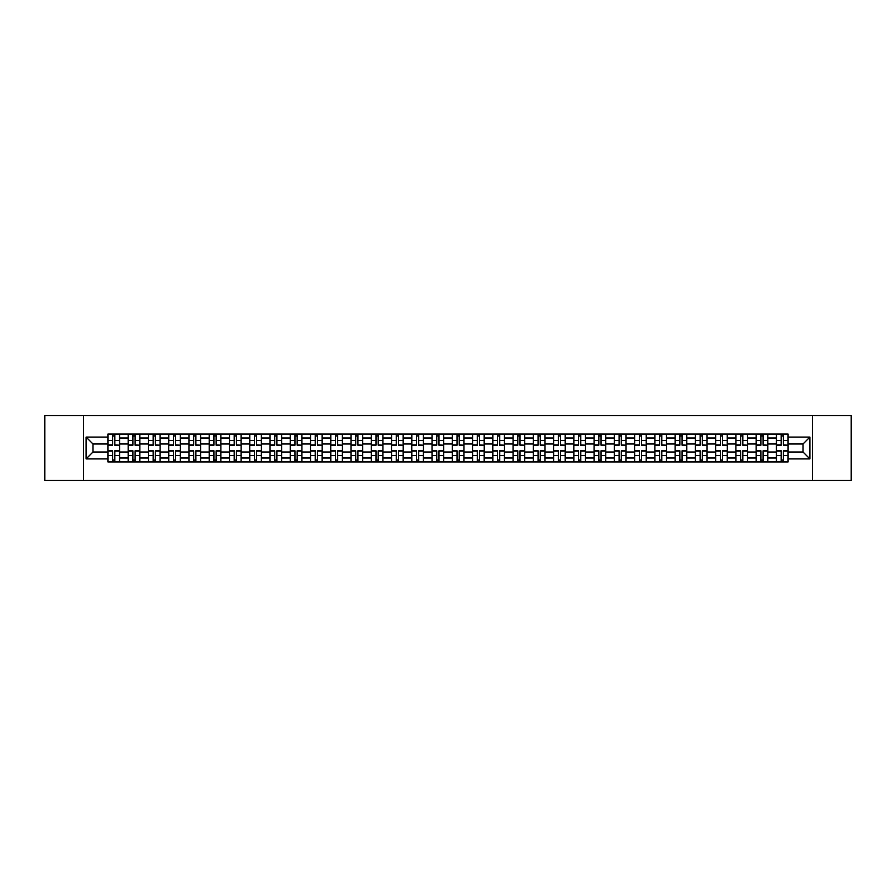 <?xml version="1.0" encoding="UTF-8"?>
<svg xmlns="http://www.w3.org/2000/svg" width="896" height="896" viewBox="0 0 896 896"><rect width="100%" height="100%" fill="white"/><g stroke="black" fill="none" stroke-linecap="round" stroke-linejoin="round"><path stroke-width="1.34" d="M812.504 480.469L851.2 480.469L851.2 415.531L44.8 415.531L44.8 480.469L812.504 480.469L812.504 415.531M128.162 461.955L128.162 437.998L119.594 437.998L119.594 461.955M119.594 437.998L119.594 434.045M128.162 437.998L128.162 434.045M139.854 434.045L139.854 461.955M148.422 461.955L148.422 434.045M160.115 434.045L160.115 461.955M168.683 461.955L168.683 434.045M180.365 434.045L180.365 461.955M188.944 461.955L188.944 434.045M200.626 434.045L200.626 461.955M209.194 461.955L209.194 434.045M220.886 434.045L220.886 461.955M229.454 461.955L229.454 434.045M241.136 434.045L241.136 461.955M249.715 461.955L249.715 434.045M261.397 434.045L261.397 461.955M269.965 461.955L269.965 434.045M281.658 434.045L281.658 461.955M290.226 461.955L290.226 434.045M301.918 434.045L301.918 461.955M310.486 461.955L310.486 434.045M322.168 434.045L322.168 461.955M330.736 461.955L330.736 434.045M342.429 434.045L342.429 461.955M350.997 461.955L350.997 434.045M362.69 434.045L362.69 461.955M371.258 461.955L371.258 434.045M382.939 434.045L382.939 461.955M391.518 461.955L391.518 434.045M403.2 434.045L403.2 461.955M411.768 461.955L411.768 434.045M423.461 434.045L423.461 461.955M432.029 461.955L432.029 434.045M443.71 434.045L443.71 461.955M452.29 461.955L452.29 434.045M463.971 434.045L463.971 461.955M472.539 461.955L472.539 434.045M484.232 434.045L484.232 461.955M492.8 461.955L492.8 434.045M504.482 434.045L504.482 461.955M513.061 461.955L513.061 434.045M524.742 434.045L524.742 461.955M533.31 461.955L533.31 434.045M545.003 434.045L545.003 461.955M553.571 461.955L553.571 434.045M565.264 434.045L565.264 461.955M573.832 461.955L573.832 434.045M585.514 434.045L585.514 461.955M594.082 461.955L594.082 434.045M605.774 434.045L605.774 461.955M614.342 461.955L614.342 434.045M626.035 434.045L626.035 461.955M634.603 461.955L634.603 434.045M646.285 434.045L646.285 461.955M654.864 461.955L654.864 434.045M666.546 434.045L666.546 461.955M675.114 461.955L675.114 434.045M686.806 434.045L686.806 461.955M695.374 461.955L695.374 434.045M707.056 434.045L707.056 461.955M715.635 461.955L715.635 434.045M727.317 434.045L727.317 461.955M735.885 461.955L735.885 434.045M747.578 434.045L747.578 461.955M756.146 461.955L756.146 434.045M767.838 434.045L767.838 461.955M776.406 461.955L776.406 434.045M776.406 452.021L767.838 452.021M756.146 452.021L747.578 452.021M735.885 452.021L727.317 452.021M715.635 452.021L707.056 452.021M695.374 452.021L686.806 452.021M675.114 452.021L666.546 452.021M654.864 452.021L646.285 452.021M634.603 452.021L626.035 452.021M614.342 452.021L605.774 452.021M594.082 452.021L585.514 452.021M573.832 452.021L565.264 452.021M553.571 452.021L545.003 452.021M533.31 452.021L524.742 452.021M513.061 452.021L504.482 452.021M492.8 452.021L484.232 452.021M472.539 452.021L463.971 452.021M452.29 452.021L443.71 452.021M432.029 452.021L423.461 452.021M411.768 452.021L403.2 452.021M391.518 452.021L382.939 452.021M371.258 452.021L362.69 452.021M350.997 452.021L342.429 452.021M330.736 452.021L322.168 452.021M310.486 452.021L301.918 452.021M290.226 452.021L281.658 452.021M269.965 452.021L261.397 452.021M249.715 452.021L241.136 452.021M229.454 452.021L220.886 452.021M209.194 452.021L200.626 452.021M188.944 452.021L180.365 452.021M168.683 452.021L160.115 452.021M148.422 452.021L139.854 452.021M128.162 452.021L119.594 452.021M776.406 443.979L767.838 443.979M756.146 443.979L747.578 443.979M735.885 443.979L727.317 443.979M715.635 443.979L707.056 443.979M695.374 443.979L686.806 443.979M675.114 443.979L666.546 443.979M654.864 443.979L646.285 443.979M634.603 443.979L626.035 443.979M614.342 443.979L605.774 443.979M594.082 443.979L585.514 443.979M573.832 443.979L565.264 443.979M553.571 443.979L545.003 443.979M533.31 443.979L524.742 443.979M513.061 443.979L504.482 443.979M492.8 443.979L484.232 443.979M472.539 443.979L463.971 443.979M452.29 443.979L443.71 443.979M432.029 443.979L423.461 443.979M411.768 443.979L403.2 443.979M391.518 443.979L382.939 443.979M371.258 443.979L362.69 443.979M350.997 443.979L342.429 443.979M330.736 443.979L322.168 443.979M310.486 443.979L301.918 443.979M290.226 443.979L281.658 443.979M269.965 443.979L261.397 443.979M249.715 443.979L241.136 443.979M229.454 443.979L220.886 443.979M209.194 443.979L200.626 443.979M188.944 443.979L180.365 443.979M168.683 443.979L160.115 443.979M148.422 443.979L139.854 443.979M128.162 443.979L119.594 443.979M92.971 452.021L107.912 452.021L107.912 443.979L92.971 443.979L92.971 452.021L86.094 458.909L86.094 437.091L107.912 437.091L107.912 443.979M788.088 443.979L788.088 452.021L803.029 452.021L803.029 443.979L788.088 443.979L788.088 434.045L107.912 434.045L107.912 437.091M788.088 437.091L809.906 437.091L809.906 458.909L788.088 458.909L788.088 452.021M107.912 452.021L107.912 461.955L788.088 461.955L788.088 458.909M107.912 458.909L86.094 458.909M83.496 480.469L83.496 415.531M114.856 460.006L112.65 460.006M112.65 435.994L114.856 435.994M135.117 460.006L132.91 460.006M132.91 435.994L135.117 435.994M155.366 460.006L153.16 460.006M153.16 435.994L155.366 435.994M175.627 460.006L173.421 460.006M173.421 435.994L175.627 435.994M195.888 460.006L193.682 460.006M193.682 435.994L195.888 435.994M216.149 460.006L213.931 460.006M213.931 435.994L216.149 435.994M236.398 460.006L234.192 460.006M234.192 435.994L236.398 435.994M256.659 460.006L254.453 460.006M254.453 435.994L256.659 435.994M276.92 460.006L274.714 460.006M274.714 435.994L276.92 435.994M297.17 460.006L294.963 460.006M294.963 435.994L297.17 435.994M317.43 460.006L315.224 460.006M315.224 435.994L317.43 435.994M337.691 460.006L335.485 460.006M335.485 435.994L337.691 435.994M357.941 460.006L355.734 460.006M355.734 435.994L357.941 435.994M378.202 460.006L375.995 460.006M375.995 435.994L378.202 435.994M398.462 460.006L396.256 460.006M396.256 435.994L398.462 435.994M418.723 460.006L416.506 460.006M416.506 435.994L418.723 435.994M438.973 460.006L436.766 460.006M436.766 435.994L438.973 435.994M459.234 460.006L457.027 460.006M457.027 435.994L459.234 435.994M479.494 460.006L477.277 460.006M477.277 435.994L479.494 435.994M499.744 460.006L497.538 460.006M497.538 435.994L499.744 435.994M520.005 460.006L517.798 460.006M517.798 435.994L520.005 435.994M540.266 460.006L538.059 460.006M538.059 435.994L540.266 435.994M560.515 460.006L558.309 460.006M558.309 435.994L560.515 435.994M580.776 460.006L578.57 460.006M578.57 435.994L580.776 435.994M601.037 460.006L598.83 460.006M598.83 435.994L601.037 435.994M621.286 460.006L619.08 460.006M619.08 435.994L621.286 435.994M641.547 460.006L639.341 460.006M639.341 435.994L641.547 435.994M661.808 460.006L659.602 460.006M659.602 435.994L661.808 435.994M682.069 460.006L679.851 460.006M679.851 435.994L682.069 435.994M702.318 460.006L700.112 460.006M700.112 435.994L702.318 435.994M722.579 460.006L720.373 460.006M720.373 435.994L722.579 435.994M742.84 460.006L740.634 460.006M740.634 435.994L742.84 435.994M763.09 460.006L760.883 460.006M760.883 435.994L763.09 435.994M783.35 460.006L781.144 460.006M781.144 435.994L783.35 435.994M86.094 437.091L92.971 443.979M803.029 452.021L809.906 458.909M803.029 443.979L809.906 437.091M114.856 444.931L119.526 445.211L114.856 445.211L114.856 434.168L119.526 434.168L116.939 434.168M119.526 444.931L119.526 434.168M112.65 435.859L114.856 435.859M110.566 434.168L107.979 434.168L107.979 445.211L112.65 445.211L112.65 434.168L110.768 434.168M107.979 434.168L116.738 434.168M112.65 450.789L112.65 461.832L107.979 461.832L107.979 450.789L112.65 450.789M114.856 460.141L112.65 460.141M110.768 461.832L119.526 461.832L119.526 450.789L114.856 450.789L114.856 461.832L116.738 461.832M135.117 444.931L139.787 445.211L135.117 445.211L135.117 434.168L139.787 434.168L137.189 434.168M139.787 444.931L139.787 434.168M132.91 435.859L135.117 435.859M130.827 434.168L128.229 434.168L128.229 445.211L132.91 445.211L132.91 434.168L131.029 434.168M128.229 434.168L136.998 434.168M155.366 444.931L160.048 445.211L155.366 445.211L155.366 434.168L160.048 434.168L157.45 434.168M160.048 444.931L160.048 434.168M153.16 435.859L155.366 435.859M151.088 434.168L148.49 434.168L148.49 445.211L153.16 445.211L153.16 434.168L151.278 434.168M148.49 434.168L157.259 434.168M132.91 450.789L132.91 461.832L128.229 461.832L128.229 450.789L132.91 450.789M135.117 460.141L132.91 460.141M131.029 461.832L139.787 461.832L139.787 450.789L135.117 450.789L135.117 461.832L136.998 461.832M153.16 450.789L153.16 461.832L148.49 461.832L148.49 450.789L153.16 450.789M155.366 460.141L153.16 460.141M151.278 461.832L160.048 461.832L160.048 450.789L155.366 450.789L155.366 461.832L157.259 461.832M175.627 444.931L180.309 445.211L175.627 445.211L175.627 434.168L180.309 434.168L177.71 434.168M180.309 444.931L180.309 434.168M173.421 435.859L175.627 435.859M171.349 434.168L168.75 434.168L168.75 445.211L173.421 445.211L173.421 434.168L171.539 434.168M168.75 434.168L177.509 434.168M195.888 444.931L200.558 445.211L195.888 445.211L195.888 434.168L200.558 434.168L197.96 434.168M200.558 444.931L200.558 434.168M193.682 435.859L195.888 435.859M191.598 434.168L189 434.168L189 445.211L193.682 445.211L193.682 434.168L191.8 434.168M189 434.168L197.77 434.168M216.149 444.931L220.819 445.211L216.149 445.211L216.149 434.168L220.819 434.168L218.221 434.168M220.819 444.931L220.819 434.168M213.931 435.859L216.149 435.859M211.859 434.168L209.261 434.168L209.261 445.211L213.931 445.211L213.931 434.168L212.05 434.168M209.261 434.168L218.03 434.168M173.421 450.789L173.421 461.832L168.75 461.832L168.75 450.789L173.421 450.789M175.627 460.141L173.421 460.141M171.539 461.832L180.309 461.832L180.309 450.789L175.627 450.789L175.627 461.832L177.509 461.832M193.682 450.789L193.682 461.832L189 461.832L189 450.789L193.682 450.789M195.888 460.141L193.682 460.141M191.8 461.832L200.558 461.832L200.558 450.789L195.888 450.789L195.888 461.832L197.77 461.832M213.931 450.789L213.931 461.832L209.261 461.832L209.261 450.789L213.931 450.789M216.149 460.141L213.931 460.141M212.05 461.832L220.819 461.832L220.819 450.789L216.149 450.789L216.149 461.832L218.03 461.832M236.398 444.931L241.08 445.211L236.398 445.211L236.398 434.168L241.08 434.168L238.482 434.168M241.08 444.931L241.08 434.168M234.192 435.859L236.398 435.859M232.12 434.168L229.522 434.168L229.522 445.211L234.192 445.211L234.192 434.168L232.31 434.168M229.522 434.168L238.28 434.168M234.192 450.789L234.192 461.832L229.522 461.832L229.522 450.789L234.192 450.789M236.398 460.141L234.192 460.141M232.31 461.832L241.08 461.832L241.08 450.789L236.398 450.789L236.398 461.832L238.28 461.832M256.659 444.931L261.33 445.211L256.659 445.211L256.659 434.168L261.33 434.168L258.731 434.168M261.33 444.931L261.33 434.168M254.453 435.859L256.659 435.859M252.37 434.168L249.771 434.168L249.771 445.211L254.453 445.211L254.453 434.168L252.571 434.168M249.771 434.168L258.541 434.168M254.453 450.789L254.453 461.832L249.771 461.832L249.771 450.789L254.453 450.789M256.659 460.141L254.453 460.141M252.571 461.832L261.33 461.832L261.33 450.789L256.659 450.789L256.659 461.832L258.541 461.832M276.92 444.931L281.59 445.211L276.92 445.211L276.92 434.168L281.59 434.168L278.992 434.168M281.59 444.931L281.59 434.168M274.714 435.859L276.92 435.859M272.63 434.168L270.032 434.168L270.032 445.211L274.714 445.211L274.714 434.168L272.821 434.168M270.032 434.168L278.802 434.168M274.714 450.789L274.714 461.832L270.032 461.832L270.032 450.789L274.714 450.789M276.92 460.141L274.714 460.141M272.821 461.832L281.59 461.832L281.59 450.789L276.92 450.789L276.92 461.832L278.802 461.832M297.17 444.931L301.851 445.211L297.17 445.211L297.17 434.168L301.851 434.168L299.253 434.168M301.851 444.931L301.851 434.168M294.963 435.859L297.17 435.859M292.891 434.168L290.293 434.168L290.293 445.211L294.963 445.211L294.963 434.168L293.082 434.168M290.293 434.168L299.051 434.168M294.963 450.789L294.963 461.832L290.293 461.832L290.293 450.789L294.963 450.789M297.17 460.141L294.963 460.141M293.082 461.832L301.851 461.832L301.851 450.789L297.17 450.789L297.17 461.832L299.051 461.832M317.43 444.931L322.101 445.211L317.43 445.211L317.43 434.168L322.101 434.168L319.514 434.168M322.101 444.931L322.101 434.168M315.224 435.859L317.43 435.859M313.141 434.168L310.554 434.168L310.554 445.211L315.224 445.211L315.224 434.168L313.342 434.168M310.554 434.168L319.312 434.168M315.224 450.789L315.224 461.832L310.554 461.832L310.554 450.789L315.224 450.789M317.43 460.141L315.224 460.141M313.342 461.832L322.101 461.832L322.101 450.789L317.43 450.789L317.43 461.832L319.312 461.832M337.691 444.931L342.362 445.211L337.691 445.211L337.691 434.168L342.362 434.168L339.763 434.168M342.362 444.931L342.362 434.168M335.485 435.859L337.691 435.859M333.402 434.168L330.803 434.168L330.803 445.211L335.485 445.211L335.485 434.168L333.603 434.168M330.803 434.168L339.573 434.168M335.485 450.789L335.485 461.832L330.803 461.832L330.803 450.789L335.485 450.789M337.691 460.141L335.485 460.141M333.603 461.832L342.362 461.832L342.362 450.789L337.691 450.789L337.691 461.832L339.573 461.832M357.941 444.931L362.622 445.211L357.941 445.211L357.941 434.168L362.622 434.168L360.024 434.168M362.622 444.931L362.622 434.168M355.734 435.859L357.941 435.859M353.662 434.168L351.064 434.168L351.064 445.211L355.734 445.211L355.734 434.168L353.853 434.168M351.064 434.168L359.834 434.168M355.734 450.789L355.734 461.832L351.064 461.832L351.064 450.789L355.734 450.789M357.941 460.141L355.734 460.141M353.853 461.832L362.622 461.832L362.622 450.789L357.941 450.789L357.941 461.832L359.834 461.832M378.202 444.931L382.883 445.211L378.202 445.211L378.202 434.168L382.883 434.168L380.285 434.168M382.883 444.931L382.883 434.168M375.995 435.859L378.202 435.859M373.923 434.168L371.325 434.168L371.325 445.211L375.995 445.211L375.995 434.168L374.114 434.168M371.325 434.168L380.083 434.168M375.995 450.789L375.995 461.832L371.325 461.832L371.325 450.789L375.995 450.789M378.202 460.141L375.995 460.141M374.114 461.832L382.883 461.832L382.883 450.789L378.202 450.789L378.202 461.832L380.083 461.832M398.462 444.931L403.133 445.211L398.462 445.211L398.462 434.168L403.133 434.168L400.534 434.168M403.133 444.931L403.133 434.168M396.256 435.859L398.462 435.859M394.173 434.168L391.574 434.168L391.574 445.211L396.256 445.211L396.256 434.168L394.374 434.168M391.574 434.168L400.344 434.168M396.256 450.789L396.256 461.832L391.574 461.832L391.574 450.789L396.256 450.789M398.462 460.141L396.256 460.141M394.374 461.832L403.133 461.832L403.133 450.789L398.462 450.789L398.462 461.832L400.344 461.832M418.723 444.931L423.394 445.211L418.723 445.211L418.723 434.168L423.394 434.168L420.795 434.168M423.394 444.931L423.394 434.168M416.506 435.859L418.723 435.859M414.434 434.168L411.835 434.168L411.835 445.211L416.506 445.211L416.506 434.168L414.624 434.168M411.835 434.168L420.605 434.168M416.506 450.789L416.506 461.832L411.835 461.832L411.835 450.789L416.506 450.789M418.723 460.141L416.506 460.141M414.624 461.832L423.394 461.832L423.394 450.789L418.723 450.789L418.723 461.832L420.605 461.832M438.973 444.931L443.654 445.211L438.973 445.211L438.973 434.168L443.654 434.168L441.056 434.168M443.654 444.931L443.654 434.168M436.766 435.859L438.973 435.859M434.694 434.168L432.096 434.168L432.096 445.211L436.766 445.211L436.766 434.168L434.885 434.168M432.096 434.168L440.854 434.168M436.766 450.789L436.766 461.832L432.096 461.832L432.096 450.789L436.766 450.789M438.973 460.141L436.766 460.141M434.885 461.832L443.654 461.832L443.654 450.789L438.973 450.789L438.973 461.832L440.854 461.832M459.234 444.931L463.904 445.211L459.234 445.211L459.234 434.168L463.904 434.168L461.306 434.168M463.904 444.931L463.904 434.168M457.027 435.859L459.234 435.859M454.944 434.168L452.346 434.168L452.346 445.211L457.027 445.211L457.027 434.168L455.146 434.168M452.346 434.168L461.115 434.168M457.027 450.789L457.027 461.832L452.346 461.832L452.346 450.789L457.027 450.789M459.234 460.141L457.027 460.141M455.146 461.832L463.904 461.832L463.904 450.789L459.234 450.789L459.234 461.832L461.115 461.832M479.494 444.931L484.165 445.211L479.494 445.211L479.494 434.168L484.165 434.168L481.566 434.168M484.165 444.931L484.165 434.168M477.277 435.859L479.494 435.859M475.205 434.168L472.606 434.168L472.606 445.211L477.277 445.211L477.277 434.168L475.395 434.168M472.606 434.168L481.376 434.168M477.277 450.789L477.277 461.832L472.606 461.832L472.606 450.789L477.277 450.789M479.494 460.141L477.277 460.141M475.395 461.832L484.165 461.832L484.165 450.789L479.494 450.789L479.494 461.832L481.376 461.832M499.744 444.931L504.426 445.211L499.744 445.211L499.744 434.168L504.426 434.168L501.827 434.168M504.426 444.931L504.426 434.168M497.538 435.859L499.744 435.859M495.466 434.168L492.867 434.168L492.867 445.211L497.538 445.211L497.538 434.168L495.656 434.168M492.867 434.168L501.626 434.168M497.538 450.789L497.538 461.832L492.867 461.832L492.867 450.789L497.538 450.789M499.744 460.141L497.538 460.141M495.656 461.832L504.426 461.832L504.426 450.789L499.744 450.789L499.744 461.832L501.626 461.832M520.005 444.931L524.675 445.211L520.005 445.211L520.005 434.168L524.675 434.168L522.077 434.168M524.675 444.931L524.675 434.168M517.798 435.859L520.005 435.859M515.715 434.168L513.117 434.168L513.117 445.211L517.798 445.211L517.798 434.168L515.917 434.168M513.117 434.168L521.886 434.168M517.798 450.789L517.798 461.832L513.117 461.832L513.117 450.789L517.798 450.789M520.005 460.141L517.798 460.141M515.917 461.832L524.675 461.832L524.675 450.789L520.005 450.789L520.005 461.832L521.886 461.832M540.266 444.931L544.936 445.211L540.266 445.211L540.266 434.168L544.936 434.168L542.338 434.168M544.936 444.931L544.936 434.168M538.059 435.859L540.266 435.859M535.976 434.168L533.378 434.168L533.378 445.211L538.059 445.211L538.059 434.168L536.166 434.168M533.378 434.168L542.147 434.168M538.059 450.789L538.059 461.832L533.378 461.832L533.378 450.789L538.059 450.789M540.266 460.141L538.059 460.141M536.166 461.832L544.936 461.832L544.936 450.789L540.266 450.789L540.266 461.832L542.147 461.832M560.515 444.931L565.197 445.211L560.515 445.211L560.515 434.168L565.197 434.168L562.598 434.168M565.197 444.931L565.197 434.168M558.309 435.859L560.515 435.859M556.237 434.168L553.638 434.168L553.638 445.211L558.309 445.211L558.309 434.168L556.427 434.168M553.638 434.168L562.397 434.168M558.309 450.789L558.309 461.832L553.638 461.832L553.638 450.789L558.309 450.789M560.515 460.141L558.309 460.141M556.427 461.832L565.197 461.832L565.197 450.789L560.515 450.789L560.515 461.832L562.397 461.832M580.776 444.931L585.446 445.211L580.776 445.211L580.776 434.168L585.446 434.168L582.859 434.168M585.446 444.931L585.446 434.168M578.57 435.859L580.776 435.859M576.486 434.168L573.899 434.168L573.899 445.211L578.57 445.211L578.57 434.168L576.688 434.168M573.899 434.168L582.658 434.168M578.57 450.789L578.57 461.832L573.899 461.832L573.899 450.789L578.57 450.789M580.776 460.141L578.57 460.141M576.688 461.832L585.446 461.832L585.446 450.789L580.776 450.789L580.776 461.832L582.658 461.832M601.037 444.931L605.707 445.211L601.037 445.211L601.037 434.168L605.707 434.168L603.109 434.168M605.707 444.931L605.707 434.168M598.83 435.859L601.037 435.859M596.747 434.168L594.149 434.168L594.149 445.211L598.83 445.211L598.83 434.168L596.949 434.168M594.149 434.168L602.918 434.168M598.83 450.789L598.83 461.832L594.149 461.832L594.149 450.789L598.83 450.789M601.037 460.141L598.83 460.141M596.949 461.832L605.707 461.832L605.707 450.789L601.037 450.789L601.037 461.832L602.918 461.832M621.286 444.931L625.968 445.211L621.286 445.211L621.286 434.168L625.968 434.168L623.37 434.168M625.968 444.931L625.968 434.168M619.08 435.859L621.286 435.859M617.008 434.168L614.41 434.168L614.41 445.211L619.08 445.211L619.08 434.168L617.198 434.168M614.41 434.168L623.179 434.168M619.08 450.789L619.08 461.832L614.41 461.832L614.41 450.789L619.08 450.789M621.286 460.141L619.08 460.141M617.198 461.832L625.968 461.832L625.968 450.789L621.286 450.789L621.286 461.832L623.179 461.832M641.547 444.931L646.229 445.211L641.547 445.211L641.547 434.168L646.229 434.168L643.63 434.168M646.229 444.931L646.229 434.168M639.341 435.859L641.547 435.859M637.269 434.168L634.67 434.168L634.67 445.211L639.341 445.211L639.341 434.168L637.459 434.168M634.67 434.168L643.429 434.168M639.341 450.789L639.341 461.832L634.67 461.832L634.67 450.789L639.341 450.789M641.547 460.141L639.341 460.141M637.459 461.832L646.229 461.832L646.229 450.789L641.547 450.789L641.547 461.832L643.429 461.832M661.808 444.931L666.478 445.211L661.808 445.211L661.808 434.168L666.478 434.168L663.88 434.168M666.478 444.931L666.478 434.168M659.602 435.859L661.808 435.859M657.518 434.168L654.92 434.168L654.92 445.211L659.602 445.211L659.602 434.168L657.72 434.168M654.92 434.168L663.69 434.168M659.602 450.789L659.602 461.832L654.92 461.832L654.92 450.789L659.602 450.789M661.808 460.141L659.602 460.141M657.72 461.832L666.478 461.832L666.478 450.789L661.808 450.789L661.808 461.832L663.69 461.832M682.069 444.931L686.739 445.211L682.069 445.211L682.069 434.168L686.739 434.168L684.141 434.168M686.739 444.931L686.739 434.168M679.851 435.859L682.069 435.859M677.779 434.168L675.181 434.168L675.181 445.211L679.851 445.211L679.851 434.168L677.97 434.168M675.181 434.168L683.95 434.168M679.851 450.789L679.851 461.832L675.181 461.832L675.181 450.789L679.851 450.789M682.069 460.141L679.851 460.141M677.97 461.832L686.739 461.832L686.739 450.789L682.069 450.789L682.069 461.832L683.95 461.832M702.318 444.931L707 445.211L702.318 445.211L702.318 434.168L707 434.168L704.402 434.168M707 444.931L707 434.168M700.112 435.859L702.318 435.859M698.04 434.168L695.442 434.168L695.442 445.211L700.112 445.211L700.112 434.168L698.23 434.168M695.442 434.168L704.2 434.168M700.112 450.789L700.112 461.832L695.442 461.832L695.442 450.789L700.112 450.789M702.318 460.141L700.112 460.141M698.23 461.832L707 461.832L707 450.789L702.318 450.789L702.318 461.832L704.2 461.832M722.579 444.931L727.25 445.211L722.579 445.211L722.579 434.168L727.25 434.168L724.651 434.168M727.25 444.931L727.25 434.168M720.373 435.859L722.579 435.859M718.29 434.168L715.691 434.168L715.691 445.211L720.373 445.211L720.373 434.168L718.491 434.168M715.691 434.168L724.461 434.168M720.373 450.789L720.373 461.832L715.691 461.832L715.691 450.789L720.373 450.789M722.579 460.141L720.373 460.141M718.491 461.832L727.25 461.832L727.25 450.789L722.579 450.789L722.579 461.832L724.461 461.832M742.84 444.931L747.51 445.211L742.84 445.211L742.84 434.168L747.51 434.168L744.912 434.168M747.51 444.931L747.51 434.168M740.634 435.859L742.84 435.859M738.55 434.168L735.952 434.168L735.952 445.211L740.634 445.211L740.634 434.168L738.741 434.168M735.952 434.168L744.722 434.168M740.634 450.789L740.634 461.832L735.952 461.832L735.952 450.789L740.634 450.789M742.84 460.141L740.634 460.141M738.741 461.832L747.51 461.832L747.51 450.789L742.84 450.789L742.84 461.832L744.722 461.832M763.09 444.931L767.771 445.211L763.09 445.211L763.09 434.168L767.771 434.168L765.173 434.168M767.771 444.931L767.771 434.168M760.883 435.859L763.09 435.859M758.811 434.168L756.213 434.168L756.213 445.211L760.883 445.211L760.883 434.168L759.002 434.168M756.213 434.168L764.971 434.168M760.883 450.789L760.883 461.832L756.213 461.832L756.213 450.789L760.883 450.789M763.09 460.141L760.883 460.141M759.002 461.832L767.771 461.832L767.771 450.789L763.09 450.789L763.09 461.832L764.971 461.832M783.35 444.931L788.021 445.211L783.35 445.211L783.35 434.168L788.021 434.168L785.434 434.168M788.021 444.931L788.021 434.168M781.144 435.859L783.35 435.859M779.061 434.168L776.474 434.168L776.474 445.211L781.144 445.211L781.144 434.168L779.262 434.168M776.474 434.168L785.232 434.168M781.144 450.789L781.144 461.832L776.474 461.832L776.474 450.789L781.144 450.789M783.35 460.141L781.144 460.141M779.262 461.832L788.021 461.832L788.021 450.789L783.35 450.789L783.35 461.832L785.232 461.832M756.146 437.998L747.578 437.998M735.885 437.998L727.317 437.998M715.635 437.998L707.056 437.998M695.374 437.998L686.806 437.998M675.114 437.998L666.546 437.998M654.864 437.998L646.285 437.998M634.603 437.998L626.035 437.998M614.342 437.998L605.774 437.998M594.082 437.998L585.514 437.998M573.832 437.998L565.264 437.998M553.571 437.998L545.003 437.998M533.31 437.998L524.742 437.998M513.061 437.998L504.482 437.998M492.8 437.998L484.232 437.998M472.539 437.998L463.971 437.998M452.29 437.998L443.71 437.998M432.029 437.998L423.461 437.998M411.768 437.998L403.2 437.998M391.518 437.998L382.939 437.998M371.258 437.998L362.69 437.998M350.997 437.998L342.429 437.998M330.736 437.998L322.168 437.998M310.486 437.998L301.918 437.998M290.226 437.998L281.658 437.998M269.965 437.998L261.397 437.998M249.715 437.998L241.136 437.998M229.454 437.998L220.886 437.998M209.194 437.998L200.626 437.998M188.944 437.998L180.365 437.998M168.683 437.998L160.115 437.998M148.422 437.998L139.854 437.998M776.406 437.998L767.838 437.998M756.146 458.002L747.578 458.002M735.885 458.002L727.317 458.002M715.635 458.002L707.056 458.002M695.374 458.002L686.806 458.002M675.114 458.002L666.546 458.002M654.864 458.002L646.285 458.002M634.603 458.002L626.035 458.002M614.342 458.002L605.774 458.002M594.082 458.002L585.514 458.002M573.832 458.002L565.264 458.002M553.571 458.002L545.003 458.002M533.31 458.002L524.742 458.002M513.061 458.002L504.482 458.002M492.8 458.002L484.232 458.002M472.539 458.002L463.971 458.002M452.29 458.002L443.71 458.002M432.029 458.002L423.461 458.002M411.768 458.002L403.2 458.002M391.518 458.002L382.939 458.002M371.258 458.002L362.69 458.002M350.997 458.002L342.429 458.002M330.736 458.002L322.168 458.002M310.486 458.002L301.918 458.002M290.226 458.002L281.658 458.002M269.965 458.002L261.397 458.002M249.715 458.002L241.136 458.002M229.454 458.002L220.886 458.002M209.194 458.002L200.626 458.002M188.944 458.002L180.365 458.002M168.683 458.002L160.115 458.002M148.422 458.002L139.854 458.002M128.162 458.002L119.594 458.002M776.406 458.002L767.838 458.002M114.856 440.552L119.526 440.552M107.979 444.931L112.65 444.931M107.979 440.552L112.65 440.552M112.65 451.069L107.979 451.069M112.65 455.448L107.979 455.448M119.526 451.069L114.856 451.069M119.526 455.448L114.856 455.448M135.117 440.552L139.787 440.552M128.229 444.931L132.91 444.931M128.229 440.552L132.91 440.552M155.366 440.552L160.048 440.552M148.49 444.931L153.16 444.931M148.49 440.552L153.16 440.552M132.91 451.069L128.229 451.069M132.91 455.448L128.229 455.448M139.787 451.069L135.117 451.069M139.787 455.448L135.117 455.448M153.16 451.069L148.49 451.069M153.16 455.448L148.49 455.448M160.048 451.069L155.366 451.069M160.048 455.448L155.366 455.448M175.627 440.552L180.309 440.552M168.75 444.931L173.421 444.931M168.75 440.552L173.421 440.552M195.888 440.552L200.558 440.552M189 444.931L193.682 444.931M189 440.552L193.682 440.552M216.149 440.552L220.819 440.552M209.261 444.931L213.931 444.931M209.261 440.552L213.931 440.552M173.421 451.069L168.75 451.069M173.421 455.448L168.75 455.448M180.309 451.069L175.627 451.069M180.309 455.448L175.627 455.448M193.682 451.069L189 451.069M193.682 455.448L189 455.448M200.558 451.069L195.888 451.069M200.558 455.448L195.888 455.448M213.931 451.069L209.261 451.069M213.931 455.448L209.261 455.448M220.819 451.069L216.149 451.069M220.819 455.448L216.149 455.448M236.398 440.552L241.08 440.552M229.522 444.931L234.192 444.931M229.522 440.552L234.192 440.552M234.192 451.069L229.522 451.069M234.192 455.448L229.522 455.448M241.08 451.069L236.398 451.069M241.08 455.448L236.398 455.448M256.659 440.552L261.33 440.552M249.771 444.931L254.453 444.931M249.771 440.552L254.453 440.552M254.453 451.069L249.771 451.069M254.453 455.448L249.771 455.448M261.33 451.069L256.659 451.069M261.33 455.448L256.659 455.448M276.92 440.552L281.59 440.552M270.032 444.931L274.714 444.931M270.032 440.552L274.714 440.552M274.714 451.069L270.032 451.069M274.714 455.448L270.032 455.448M281.59 451.069L276.92 451.069M281.59 455.448L276.92 455.448M297.17 440.552L301.851 440.552M290.293 444.931L294.963 444.931M290.293 440.552L294.963 440.552M294.963 451.069L290.293 451.069M294.963 455.448L290.293 455.448M301.851 451.069L297.17 451.069M301.851 455.448L297.17 455.448M317.43 440.552L322.101 440.552M310.554 444.931L315.224 444.931M310.554 440.552L315.224 440.552M315.224 451.069L310.554 451.069M315.224 455.448L310.554 455.448M322.101 451.069L317.43 451.069M322.101 455.448L317.43 455.448M337.691 440.552L342.362 440.552M330.803 444.931L335.485 444.931M330.803 440.552L335.485 440.552M335.485 451.069L330.803 451.069M335.485 455.448L330.803 455.448M342.362 451.069L337.691 451.069M342.362 455.448L337.691 455.448M357.941 440.552L362.622 440.552M351.064 444.931L355.734 444.931M351.064 440.552L355.734 440.552M355.734 451.069L351.064 451.069M355.734 455.448L351.064 455.448M362.622 451.069L357.941 451.069M362.622 455.448L357.941 455.448M378.202 440.552L382.883 440.552M371.325 444.931L375.995 444.931M371.325 440.552L375.995 440.552M375.995 451.069L371.325 451.069M375.995 455.448L371.325 455.448M382.883 451.069L378.202 451.069M382.883 455.448L378.202 455.448M398.462 440.552L403.133 440.552M391.574 444.931L396.256 444.931M391.574 440.552L396.256 440.552M396.256 451.069L391.574 451.069M396.256 455.448L391.574 455.448M403.133 451.069L398.462 451.069M403.133 455.448L398.462 455.448M418.723 440.552L423.394 440.552M411.835 444.931L416.506 444.931M411.835 440.552L416.506 440.552M416.506 451.069L411.835 451.069M416.506 455.448L411.835 455.448M423.394 451.069L418.723 451.069M423.394 455.448L418.723 455.448M438.973 440.552L443.654 440.552M432.096 444.931L436.766 444.931M432.096 440.552L436.766 440.552M436.766 451.069L432.096 451.069M436.766 455.448L432.096 455.448M443.654 451.069L438.973 451.069M443.654 455.448L438.973 455.448M459.234 440.552L463.904 440.552M452.346 444.931L457.027 444.931M452.346 440.552L457.027 440.552M457.027 451.069L452.346 451.069M457.027 455.448L452.346 455.448M463.904 451.069L459.234 451.069M463.904 455.448L459.234 455.448M479.494 440.552L484.165 440.552M472.606 444.931L477.277 444.931M472.606 440.552L477.277 440.552M477.277 451.069L472.606 451.069M477.277 455.448L472.606 455.448M484.165 451.069L479.494 451.069M484.165 455.448L479.494 455.448M499.744 440.552L504.426 440.552M492.867 444.931L497.538 444.931M492.867 440.552L497.538 440.552M497.538 451.069L492.867 451.069M497.538 455.448L492.867 455.448M504.426 451.069L499.744 451.069M504.426 455.448L499.744 455.448M520.005 440.552L524.675 440.552M513.117 444.931L517.798 444.931M513.117 440.552L517.798 440.552M517.798 451.069L513.117 451.069M517.798 455.448L513.117 455.448M524.675 451.069L520.005 451.069M524.675 455.448L520.005 455.448M540.266 440.552L544.936 440.552M533.378 444.931L538.059 444.931M533.378 440.552L538.059 440.552M538.059 451.069L533.378 451.069M538.059 455.448L533.378 455.448M544.936 451.069L540.266 451.069M544.936 455.448L540.266 455.448M560.515 440.552L565.197 440.552M553.638 444.931L558.309 444.931M553.638 440.552L558.309 440.552M558.309 451.069L553.638 451.069M558.309 455.448L553.638 455.448M565.197 451.069L560.515 451.069M565.197 455.448L560.515 455.448M580.776 440.552L585.446 440.552M573.899 444.931L578.57 444.931M573.899 440.552L578.57 440.552M578.57 451.069L573.899 451.069M578.57 455.448L573.899 455.448M585.446 451.069L580.776 451.069M585.446 455.448L580.776 455.448M601.037 440.552L605.707 440.552M594.149 444.931L598.83 444.931M594.149 440.552L598.83 440.552M598.83 451.069L594.149 451.069M598.83 455.448L594.149 455.448M605.707 451.069L601.037 451.069M605.707 455.448L601.037 455.448M621.286 440.552L625.968 440.552M614.41 444.931L619.08 444.931M614.41 440.552L619.08 440.552M619.08 451.069L614.41 451.069M619.08 455.448L614.41 455.448M625.968 451.069L621.286 451.069M625.968 455.448L621.286 455.448M641.547 440.552L646.229 440.552M634.67 444.931L639.341 444.931M634.67 440.552L639.341 440.552M639.341 451.069L634.67 451.069M639.341 455.448L634.67 455.448M646.229 451.069L641.547 451.069M646.229 455.448L641.547 455.448M661.808 440.552L666.478 440.552M654.92 444.931L659.602 444.931M654.92 440.552L659.602 440.552M659.602 451.069L654.92 451.069M659.602 455.448L654.92 455.448M666.478 451.069L661.808 451.069M666.478 455.448L661.808 455.448M682.069 440.552L686.739 440.552M675.181 444.931L679.851 444.931M675.181 440.552L679.851 440.552M679.851 451.069L675.181 451.069M679.851 455.448L675.181 455.448M686.739 451.069L682.069 451.069M686.739 455.448L682.069 455.448M702.318 440.552L707 440.552M695.442 444.931L700.112 444.931M695.442 440.552L700.112 440.552M700.112 451.069L695.442 451.069M700.112 455.448L695.442 455.448M707 451.069L702.318 451.069M707 455.448L702.318 455.448M722.579 440.552L727.25 440.552M715.691 444.931L720.373 444.931M715.691 440.552L720.373 440.552M720.373 451.069L715.691 451.069M720.373 455.448L715.691 455.448M727.25 451.069L722.579 451.069M727.25 455.448L722.579 455.448M742.84 440.552L747.51 440.552M735.952 444.931L740.634 444.931M735.952 440.552L740.634 440.552M740.634 451.069L735.952 451.069M740.634 455.448L735.952 455.448M747.51 451.069L742.84 451.069M747.51 455.448L742.84 455.448M763.09 440.552L767.771 440.552M756.213 444.931L760.883 444.931M756.213 440.552L760.883 440.552M760.883 451.069L756.213 451.069M760.883 455.448L756.213 455.448M767.771 451.069L763.09 451.069M767.771 455.448L763.09 455.448M783.35 440.552L788.021 440.552M776.474 444.931L781.144 444.931M776.474 440.552L781.144 440.552M781.144 451.069L776.474 451.069M781.144 455.448L776.474 455.448M788.021 451.069L783.35 451.069M788.021 455.448L783.35 455.448"/></g></svg>
